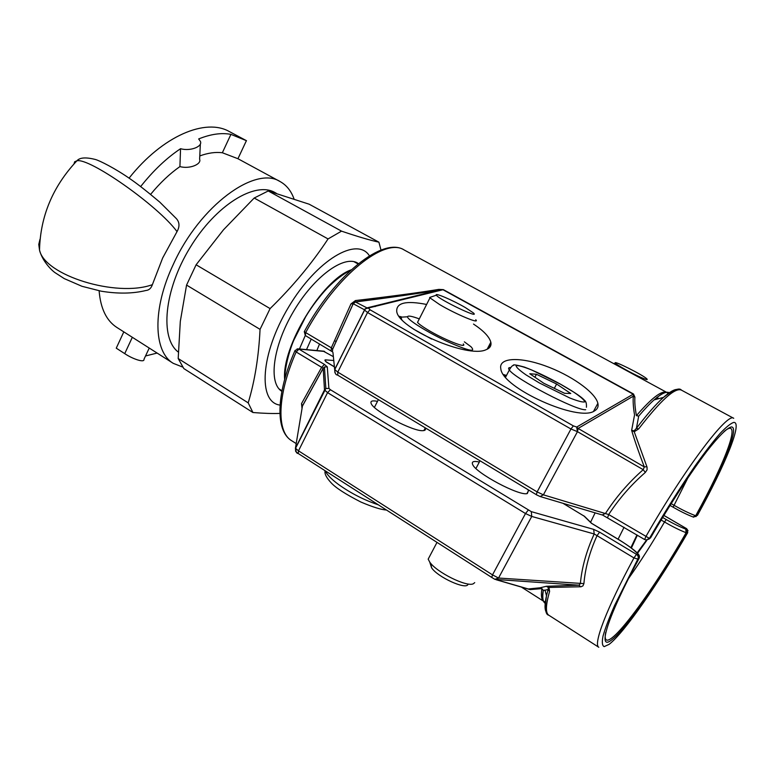 <?xml version="1.0" encoding="UTF-8"?>
<svg xmlns="http://www.w3.org/2000/svg" width="775" height="775" viewBox="0 0 775 775"><rect width="100%" height="100%" fill="white"/><g stroke="black" fill="none" stroke-linecap="round" stroke-linejoin="round"><path stroke-width="1.16" d="M419.304 318.893C411.816 316.132 407.902 315.425 407.553 316.781C407.001 319.465 426.657 331.855 446.516 341.184C468.303 350.92 476.47 352.78 471.006 346.745L464.361 341.833M418.209 321.034L417.531 322.371C418.742 323.902 421.9 326.236 427.015 329.356C443.038 339.237 467.926 349.186 463.266 343.964M400.762 317.014L401.944 317.111M401.75 319.465L400.907 317.169L399.299 316.51M431.636 339.072L413.618 329.162M474.726 582.626L473.331 583.769C466.812 587.334 436.286 572.144 429.708 562.049L428.178 559.143L429.941 555.791M430.735 563.347L431.627 567.852C437.642 577.143 466.114 590.104 467.964 584.437M529.78 373.744L536.445 374.277L556.624 384.022L570.758 393.506L564.607 393.303L543.798 383.267L529.78 373.744M534.895 377.212L536.445 374.277M556.624 384.022L554.319 388.343M640.896 377.386C631.567 373.308 616.067 364.599 615.379 363.078C612.686 359.832 642.708 374.838 646.757 378.772C648.181 380.167 646.224 379.702 640.896 377.386M431.326 296.893L429.65 297.464L429.96 297.871L439.628 304.565C455.845 314.224 480.636 324.57 475.743 319.736M465.484 307.656L473.263 312.819C481.469 319.92 438.418 299.344 436.383 295.168C434.155 292.214 453.162 300.409 465.484 307.656M723.976 431.597C743.022 415.439 726.185 460.699 695.688 515.753L696.638 515.782L693.441 517.07M648.559 539.371L650.613 537.763M673.184 507.199L673.126 507.199C680.498 511.432 687.125 514.687 693.005 516.944L695.688 515.753C689.256 513.36 681.99 509.843 673.892 505.203L671.131 503.605M666.577 392.324C661.54 390.387 651.484 398.166 636.43 415.662L638.697 416.136L636.411 428.333L638.639 428.924C660.862 400.142 675.122 387.219 681.438 390.135C679.413 387.413 673.427 389.835 663.468 397.41C656.038 404.075 647.018 414.383 636.411 428.333L634.095 430.842L634.221 431.762L638.639 428.924M634.095 430.842L631.644 430.358L634.221 431.762L647.057 467.16L647.077 469.824L645.333 472.44C631.131 484.801 618.915 498.829 608.666 514.532L543.391 494.838L537.133 491.912L337.784 372.116L334.674 369.472L332.94 352.412M634.89 397.149L633.504 394.01L443.368 289.637L438.853 289.385L443.038 289.772L633.252 394.213L633.311 396.161L634.89 397.149C634.551 402.041 635.064 408.212 636.43 415.662L638.697 416.136C644.5 409.278 649.634 403.853 654.119 399.881C661.521 393.429 666.626 391.075 669.455 392.838M657.365 397.042L658.333 398.767M438.853 289.385C418.82 292.669 391.017 296.399 355.444 300.564L350.959 303.916L353.216 303.742L332.62 349.273L331.322 347.81L331.157 350.91M540.485 496.63L602.223 514.958L605.507 513.408C616.038 497.104 628.612 482.525 643.211 469.679L645.333 472.44M607.687 517.467L608.666 514.532L649.431 538.383L646.137 540.01L644.752 539.526M536.484 494.76L337.493 375.032C335.769 375.003 334.848 373.211 334.732 369.665L364.473 309.99L367.524 312.509L570.972 429.001L577.452 431.656L576.678 427.044L578.111 428.439L577.462 431.656L643.211 469.679L644.306 466.918L646.902 466.724M334.674 340.729L336.243 341.649M355.444 300.564L355.463 301.959L440.849 289.714L365.219 308.799L443.368 289.637M305.592 335.701L332.465 351.831L332.611 349.167L353.1 303.858L355.454 301.979C391.443 297.387 419.604 293.347 439.938 289.869L366.982 307.888L364.424 309.767L366.982 307.888L355.454 301.979L353.216 303.742L364.424 309.758L365.219 308.799L334.674 369.472L334.945 372.756M350.959 303.916L331.322 347.81L305.679 332.591C336.389 275.309 385.097 236.966 404.201 249.996L666.616 392.315M473.515 324.066C483.59 330.76 489.364 336.815 490.827 342.211C491.582 345.718 489.955 348.227 485.964 349.757C467.761 358.554 397.749 328.203 396.713 311.221C396.364 302.705 406.332 300.448 426.618 304.459M594.628 410.808C578.993 422.627 502.278 388.101 500.824 368.842C498.286 357.566 519.482 356.587 544.922 365.752C570.322 374.751 595.297 392.14 597.874 403.32C598.62 406.604 597.535 409.103 594.628 410.808M633.504 394.01L576.697 427.044L577.462 431.656L543.391 494.838L540.127 496.523M376.437 305.553L375.139 306.619M402.109 317.101L399.135 316.287M506.482 375.439L503.556 374.577M505.998 376.359L504.438 375.778M333.376 356.665L323.252 351.133M592.216 523.677L592.982 524.22M584.757 516.518L562.979 503.304M639.181 558.213L639.055 558.455C639.859 556.576 639.404 554.997 637.689 553.728L636.488 554.338C638.212 555.617 638.668 557.196 637.854 559.095L633.96 557.932C606.544 608.472 592.952 644.674 598.804 647.261L548.768 615.195C545.406 613.006 545.687 605.081 549.601 591.412L548.981 587.431L548.342 587.479L548.138 589.533L549.601 591.412M687.754 532.561L687.735 532.599C658.363 583.488 624.214 632.749 609.16 644.316L604.19 646.621C602.194 645.798 601.807 642.262 603.037 636.033C605.246 628.234 609.121 617.995 614.672 605.304L637.854 559.095L639.055 558.455C607.271 617.142 596.944 651.523 611.562 640.024C625.871 629.164 658.643 581.977 686.912 533.035L687.735 532.599L686.582 528.676L685.749 529.102L686.912 533.035L686.117 532.716C647.261 600.741 599.724 662.47 605.721 632.303M599.598 532.144L597.041 535.651L633.96 557.932L636.488 554.338L599.598 532.144L593.669 529.373L594.192 533.975L597.041 535.651C589.63 552.042 585.251 568.036 583.904 583.614L582.936 585.89L580.988 586.762L548.981 587.431L546.346 586.288L548.342 587.479M333.763 360.501L325.8 359.891C324.502 359.697 324.647 360.404 326.246 362.002L326.75 362.303M527.872 489.655L528.482 490.682L527.31 493.53C519.55 496.426 475.385 472.857 472.614 464.399C471.462 461.6 473.699 460.805 479.338 462.026M425.107 427.79L425.223 428.013C425.969 429.641 425.262 430.512 423.121 430.648C413.676 431.956 373.414 410.895 371.157 403.494C370.179 401.033 372.291 400.317 377.493 401.343M628.467 578.625C640.441 561.681 652.453 542.8 664.504 521.992C672.545 526.671 679.752 530.245 686.117 532.716L685.749 529.102C679.995 526.932 673.494 523.755 666.268 519.57L662.615 517.438M545.358 603.434C542.878 602.059 542.2 597.757 543.314 590.531L548.138 589.533L546.482 595.81C544.583 604.258 544.554 609.741 546.385 612.26M543.488 601.119C542.229 599.976 542.142 596.372 543.256 590.308L540.146 587.779L541.899 588.613C540.873 595.316 541.415 599.501 543.507 601.167M593.669 529.373L531.301 511.645L531.747 516.441L594.192 533.975C586.442 550.947 581.841 567.465 580.368 583.527L579.032 585.193L580.601 586.791M548.768 615.195C545.416 614.72 544.651 608.259 546.482 595.81L545.038 590.104L543.256 590.308L541.899 588.613L530.042 589.601L496.184 579.739M531.301 511.645L330.441 389.748L328.9 388.401L327.282 366.875L324.444 366.972L323.185 368.28L324.493 389.903L327.554 392.625L525.498 513.534L531.747 516.441L498.538 578.043L492.503 574.876L298.501 450.837L295.43 448.221L296.312 452.125M327.282 366.875L324.444 364.444L321.635 367.321L323.185 368.28L302.405 406.139L301.523 403.62L302.027 408.425M527.484 588.826L530.042 589.601M324.444 364.444L298.985 349.147L296.157 351.966L294.887 350.804C275.968 393.884 275.212 430.91 291.594 440.665C276.413 431.869 277.053 395.308 296.157 351.966L321.635 367.321L301.523 403.62M495.051 579.4L579.032 585.193L546.346 586.288L540.146 587.779L528.308 588.981L496.562 579.758L498.548 578.043L583.904 583.614M323.156 368.212L302.483 405.809L295.43 448.221L295.653 451.408M498.548 578.043L494.867 579.303L498.548 578.043M330.441 389.748L327.554 392.625L298.501 450.837L298.22 453.501L491.757 577.452L494.867 579.303L491.757 577.452L492.503 574.876L525.498 513.534L528.182 510.202M528.308 491.011L527.174 493.549M280.657 389.922L279.746 389.631M354.873 261.911L355.56 262.57M311.211 339.111L306.522 349.612M299.441 348.973L305.253 335.565M351.182 269.845C322.293 279.756 281.538 346.783 284.657 379.479M319.513 344.042L316.849 350.552M590.569 522.263L595.123 512.856M637.108 552.914L646.563 540.039M637.36 535.196L631.393 548.051M248.194 402.864L252.921 412.513L183.83 368.58L178.192 358.534L248.194 402.864C254.762 381.203 258.714 356.703 260.051 329.356L186.562 285.084L196.104 264.779L270.088 308.595L260.051 329.356M341.533 231.144L328.058 238.932L254.19 198.032L268.218 190.97L341.533 231.144C357.604 236.588 370.062 240.26 378.907 242.178L309.206 204.222L268.218 190.97M381.009 250.083L378.907 242.178M254.19 198.032L223.452 229.846L196.104 264.779M186.562 285.084L180.304 321.392L178.192 358.534M279.882 413.404C272.713 413.695 263.733 413.395 252.921 412.513M281.887 391.327C268.218 383.344 272.79 346.406 293.493 311.502C314.03 276.491 344.042 254.791 357.546 263.035L358.457 263.597M369.423 255.837C357.372 236.172 316.897 259.577 288.726 306.871C260.274 353.991 257.746 402.428 280.046 405.102M270.088 308.595C292.766 286.459 312.093 263.238 328.058 238.932M276.307 193.285L275.048 192.597C255.401 180.914 215.925 204.833 190.02 247.661C163.903 290.354 159.795 338.278 178.289 352.053M182.629 367.04L173.271 363.349C153.557 351.947 152.055 309.186 173.338 264.323C199.805 205.559 255.624 165.22 280.25 181.65C286.576 185.196 291.168 190.95 294.025 198.923M157.102 353.061L145.535 355.967M123.806 331.874L116.26 348.169L124.727 353.632C132.244 358.777 144.741 363.213 143.985 359.261L149.236 348.052M129.076 178.134C162.779 135.606 205.85 117.839 229.526 131.663L246.518 140.721L230.921 134.366L222.357 152.752C215.537 151.881 208.01 152.937 199.776 155.93M140.692 186.513C153.305 170.607 166.596 158.013 180.556 148.713L179.916 166.586C169.715 173.726 159.96 182.977 150.641 194.331M230.921 134.366C221.408 132.573 210.664 134.104 198.681 138.938L200.463 141.525C202.633 146.582 190.34 151.513 180.556 148.713M280.25 181.65L237.964 158.73L222.357 152.752M173.271 363.349L116.841 327.438C106.456 320.705 100.547 308.498 99.122 290.809M39.477 249.918C42.296 261.32 52.022 270.746 55.316 272.839L64.267 278.613L81.947 286.285L101.157 291.187C117.936 293.938 132.874 293.706 145.971 290.48C149.003 290.208 151.135 288.271 152.375 284.677C116.269 297.726 44.553 275.338 39.525 250.083L38.769 244.425L40 239.262M152.375 284.677L162.672 257.959L177.029 231.599C157.277 204.92 88.825 157.354 76.89 160.822L76.89 160.822C79.68 157.499 85.86 157.054 95.432 159.495C99.394 160.551 114.894 168.156 130.781 179.316C137.863 184.208 147.521 191.803 159.766 202.11L176.371 218.627C179.606 222.231 179.829 226.552 177.029 231.599M73.983 163.912L74.662 161.772L76.88 160.822C52.807 186.533 40.348 216.293 39.515 250.083M200.347 144.024L199.621 159.243C201.762 164.222 189.594 169.299 179.916 166.586M510.609 367.582C508.439 367.466 508.022 368.27 509.34 369.985C514.639 378.617 576.862 411.05 585.677 409.723M560.577 384.255L573.597 392.034C580.543 396.732 584.292 400.007 584.844 401.838C583.12 402.496 578.15 401.227 569.935 398.05L539.477 383.015L526.08 374.926C519.318 370.218 516.005 367.127 516.131 365.635C518.446 365.335 523.648 366.788 531.718 369.995L560.577 384.255M378.403 504.854C364.182 500.088 350.872 493.287 338.472 484.452C331.225 479.047 326.856 474.532 325.374 470.89M670.007 505.397L673.117 507.199L688.045 477.574M695.834 516.673L696.638 515.782C723.191 467.558 740.038 426.395 731.212 426.957C726.873 428.11 718.88 436.054 707.255 450.769C691.213 471.772 670.133 504.07 650.583 537.831L649.431 538.383C665.192 511.258 680.547 486.903 695.485 465.31C704.785 452.3 712.932 441.74 719.917 433.632C726.078 427.112 730.699 423.363 733.78 422.385C742.867 422.046 725.1 465.213 697.432 515.404L697.5 515.278M681.438 390.135L733.722 418.316C727.948 411.68 685.226 467.693 645.856 536.62L644.645 539.536L602.621 515.075M677.65 389.457C674.579 389.089 669.852 391.743 663.468 397.41L654.119 399.881C661.637 393.516 665.773 390.997 666.529 392.324M668.224 393.671L666.936 392.499M657.752 398.922L656.948 397.391L657.791 398.912M304.323 331.564L305.679 332.591L305.35 335.623L304.284 331.652C334.761 274.912 383.228 236.365 404.201 249.996M337.745 375.11L337.784 372.116L367.524 312.509L370.043 309.787L368.561 308.247M540.088 496.504L536.319 494.741L537.133 491.912L570.972 429.001L573.355 425.882L370.043 309.787M633.311 396.161C632.875 401.13 633.291 407.388 634.551 414.954L631.644 430.358C634.909 441.324 639.133 453.511 644.306 466.918L578.111 428.439L633.311 396.161M576.697 427.044L573.355 425.882M657.055 399.106L656.464 397.798M656.919 397.41L657.617 398.96M490.953 344.691L488.444 346.793M583.682 515.714L591.412 523.27L619.545 540.165M686.66 528.734L663.846 515.414M639.433 556.324L637.689 553.728C633.756 549.64 627.653 545.087 619.38 540.068M326.246 362.002L334.412 366.895M297.087 348.876L324.638 351.463M543.798 601.371L545.493 601.942M324.018 351.201L298.336 348.876L295.033 350.474M328.9 388.401L325.868 388.488L324.493 389.903L295.43 448.221M298.22 453.501L491.728 577.423M296.68 452.387L298.162 453.452M325.607 361.363L325.8 359.891M666.268 519.57L664.504 521.992L661.075 519.986M647.086 540.001L637.525 553.331M630.889 547.673L636.953 534.953M624.059 527.281L618.072 539.206M132.331 337.29L124.727 353.632M407.553 316.781L400.907 317.169M374.422 407.398L378.365 399.638M479.977 460.825L475.937 468.488M437.003 542.384L428.178 559.143M431.627 567.852L429.708 562.049M505.571 377.183L509.34 369.985C511.064 366.866 512.42 365.354 513.428 365.461C512.663 364.308 516.344 364.851 524.491 367.108C534.934 371.07 547.014 376.795 560.722 384.293C578.76 394.591 582.907 398.476 584.515 400.326C586.016 401.305 586.646 403.61 586.413 407.253M615.379 363.078L613.684 363.611M417.531 322.371L429.96 297.871M436.383 295.168L429.65 297.464M386.473 510.028C381.271 509.727 372.756 507.073 360.927 502.055C345.679 494.256 335.778 487.872 331.225 482.903C326.333 477.642 324.308 473.583 325.142 470.745M693.238 517.032L693.867 517.158M656.783 397.527L657.452 398.999M370.014 307.132L368.745 308.198M435.831 289.879L436.79 290.402M487.175 349.244L490.827 342.211M593.534 411.351L597.874 403.32M638.145 553.97C635.684 550.996 629.474 546.356 619.496 540.059L592.255 523.706M585.038 516.857L591.519 523.193M688.045 530.778L686.64 528.676L663.865 515.385M298.21 453.491C296.602 453.501 295.701 451.796 295.498 448.396L325.839 388.498L324.444 366.972L323.146 368.222M291.594 440.665L296.195 443.591M521.284 587.024L543.527 601.197M334.403 366.827L325.81 361.576M528.482 490.682L526.923 493.597M425.223 428.013L423.906 430.561M358.031 263.946L353.952 261.669M281.993 390.745L279.087 388.943M237.944 158.72L246.392 140.692M284.842 378.81C284.599 367.486 289.889 349.205 293.793 340.225L305.679 316.733C311.666 306.764 318.757 297.348 326.953 288.474C335.178 280.075 343.17 273.943 350.939 270.078"/></g></svg>
